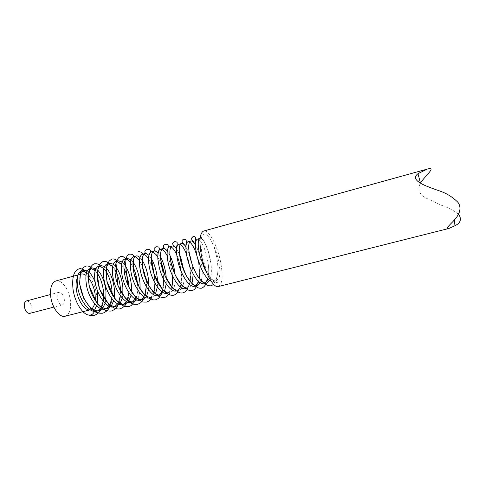 <?xml version="1.0" encoding="UTF-8"?>
<svg xmlns="http://www.w3.org/2000/svg" width="485" height="485" viewBox="0 0 485 485"><rect width="100%" height="100%" fill="white"/><g stroke="black" fill="none" stroke-linecap="round" stroke-linejoin="round"><path stroke-width="0.36" stroke-dasharray="2.42 1.82" d="M88.343 277.669L85.972 275.419M81.116 274.067L81.001 274.098C79.431 274.546 78.188 275.826 77.285 277.947M65.202 316.226C69.604 314.407 71.325 309.097 70.386 300.306C69.034 289.442 61.492 279.148 55.872 280.96M64.281 299.172C63.305 294.577 61.571 292.261 59.091 292.225C57.551 292.849 56.939 294.728 57.248 297.869C58.236 302.494 59.964 304.816 62.432 304.847C63.99 304.204 64.602 302.313 64.281 299.172M29.706 313.401C31.386 312.734 32.089 310.843 31.804 307.739C30.864 303.204 29.07 300.942 26.42 300.967M458.531 214.134C453.681 210.46 447.928 207.483 441.271 205.21L424.551 197.395C418.725 193.363 417.367 188.598 420.477 183.094M218.347 286.556C222.324 284.392 223.142 276.505 220.79 262.906C217.747 246.204 208.871 229.223 203.664 231.036M97.139 289.745L95.163 282.3M89.719 272.812L87.336 270.891M81.48 272.176C79.437 275.468 79.103 280.736 80.486 287.981M94.496 311.4L94.787 309.533C96.812 305.811 97.37 300.676 96.46 294.122C95.406 287.556 93.253 281.894 89.992 277.129L89.767 276.268C88.252 273.425 86.573 271.388 84.736 270.157M81.268 271.006L82.723 270.848M86.542 272.764L88.494 274.91M206.768 272.897C210.302 278.657 213.455 281.27 216.225 280.742L219.159 277.741C220.196 274.092 220.087 268.854 218.826 262.033C217.468 255.177 215.437 249.138 212.727 243.925C214.982 249.223 216.565 255.377 217.48 262.385L217.753 265.125C218.371 274.51 216.94 279.948 213.455 281.445L211.163 281.239M209.678 280.433C211.351 276.723 211.787 271.273 210.987 264.089L210.951 263.834C209.453 250.557 203.33 237.28 200.117 238.396M197.34 239.16L198.941 239.554M199.978 240.463C203.579 244.834 206.283 252.382 208.095 263.106L208.314 264.786C208.962 270.412 208.799 275.098 207.822 278.845M201.627 279.184C202.348 275.583 202.427 271.345 201.869 266.477L201.129 261.645C199.735 254.661 197.831 249.108 195.413 244.98M188.004 241.724L189.562 242.033M196.928 255.831L197.771 259.026M197.904 259.584L199.214 267.174L199.499 275.71M193.157 274.049L192.23 264.81M189.35 253.988L185.919 246.877M178.735 244.264L180.262 244.501M186.422 253.922L188.222 259.36L190.187 269.545L190.338 279.027M183.124 284.962C184.185 281.233 184.421 276.644 183.839 271.206L183.706 270.109M179.474 254.243L176.534 248.89M169.538 246.786L171.041 246.962M176.655 254.498L177.795 257.238L181.178 271.461M169.895 255.286L167.252 250.981M160.42 249.29L161.893 249.417M167.131 255.674L167.204 255.813C169.78 260.985 171.49 267.126 172.339 274.225L172.478 275.71M160.487 256.704L159.535 255.098M151.368 251.77L152.817 251.854M157.77 257.165C160.68 262.403 162.596 268.866 163.512 276.541L163.736 279.536M151.217 258.341L148.95 255.298M142.384 254.237L143.815 254.279M148.537 258.851L152.066 266.471M154.006 273.782L155 283.088M142.069 260.124L139.922 257.505M133.472 256.68L134.878 256.692M139.413 260.663L142.366 266.204M145.846 279.269L146.282 286.435M133.017 262.003L130.974 259.724M124.633 259.105L126.021 259.093M130.386 262.567L133.035 267.023M124.057 263.955L122.105 261.948M115.854 261.512L117.225 261.476M121.456 264.537L123.887 268.26M115.187 265.962L113.308 264.186M107.149 263.901L108.501 263.84M112.611 266.55L114.884 269.733M106.397 267.999L104.578 266.423M98.503 266.271L99.843 266.192M103.845 268.599L105.991 271.364M97.685 270.066L95.927 268.654M89.925 268.623L91.253 268.526M95.151 270.672L97.194 273.097M205.337 283.198L204.033 283.846M200.317 282.967L201.226 280.754M199.208 278.463L198.517 281.536M195.988 285.604L194.685 286.223M185.525 287.702L188.113 287.896C190.114 287.29 191.526 285.362 192.345 282.118M190.011 281.336C189.259 285.441 187.725 287.86 185.409 288.587M175.994 289.975L178.892 290.248C180.572 289.769 181.863 288.363 182.766 286.011M181.232 271.891L181.22 282.191M180.875 284.131C180.05 287.957 178.492 290.224 176.213 290.933M166.525 292.231L169.738 292.576C171.399 292.115 172.696 290.782 173.636 288.575M173.957 287.732C175.121 284.24 175.479 279.839 175.024 274.522M171.799 286.865C170.902 290.436 169.332 292.57 167.083 293.255M160.662 294.892C162.299 294.437 163.603 293.17 164.573 291.091M166.234 283.901L166.294 278.451M162.784 289.533L161.935 291.818M159.292 295.019L158.019 295.565M151.647 297.184C153.266 296.741 154.576 295.541 155.57 293.57M157.34 286.914L157.552 282.076M153.83 292.152C152.817 295.304 151.223 297.202 149.034 297.851M145.615 297.535L146.64 296.02M148.501 289.824L148.822 285.477M144.936 294.716L144.039 296.729M141.371 299.615L140.11 300.124M136.734 299.875L137.77 298.433M137.885 298.233C139.177 295.874 139.922 292.697 140.129 288.702M137.461 283.604C137.904 288.605 137.54 292.916 136.37 296.523M136.109 297.238L135.188 299.136M132.514 301.882L131.259 302.379M127.925 302.185L128.968 300.815M130.968 295.395L131.465 291.788M129.01 287.441L128.943 292.667M127.337 299.718L126.403 301.506M123.717 304.131L122.475 304.616M119.177 304.471L120.225 303.173M122.287 298.081L122.844 294.759M120.547 290.964L120.335 295.608M118.631 302.161L117.685 303.852M114.993 306.362L113.763 306.835M110.495 306.738L111.55 305.501M113.66 300.7L114.266 297.626M112.102 294.268L111.774 298.445M109.986 304.568L109.028 306.174M106.336 308.575L105.112 309.042M101.88 308.987L102.941 307.799M105.087 303.264L105.742 300.409M103.675 297.402L103.263 301.203M101.407 306.944L100.437 308.472M97.746 310.776L96.527 311.224M219.159 277.741C219.105 280.876 218.426 282.585 217.116 282.858C212.848 284.883 204.779 269.727 202.112 254.583C200.196 242.876 200.857 236.092 204.094 234.231C206.768 233.406 209.641 236.638 212.727 243.925M96.576 305.78L97.267 303.113M90.434 309.769L92.205 308.836M94.854 303.95L95.369 300.536M81.001 274.098L77.976 274.922M59.091 292.225L50.519 294.516M83.893 270.278L81.413 270.963M118.413 260.815L116.606 261.306M109.683 263.209L107.64 263.767M101.019 265.58L98.77 266.198M92.429 267.938L89.98 268.611M216.225 280.742L213.455 281.445M188.113 287.902L186.258 288.375M178.892 290.248L176.867 290.764M169.738 292.576L167.549 293.134M156.188 254.722C160.911 261.215 164.542 275.007 163.748 285.623L162.451 291.831L159.904 296.59M167.204 255.813C171.866 264.804 174.291 280.609 171.526 288.975C170.756 291.255 169.895 292.982 168.944 294.146M177.795 257.238C181.632 268.169 182.518 278.008 180.456 286.768L178.056 291.667M188.222 259.36C189.696 264.907 190.49 270.387 190.605 275.801C190.484 279.239 190.114 282.1 189.496 284.38L187.228 289.145M198.238 261.112C200.008 269.89 200.062 277.074 198.395 282.67L197.068 285.616M208.095 263.106C209.362 272.303 208.732 279.027 206.216 283.288M217.753 265.125C218.753 273.2 215.752 281.258 215.655 280.548L213.418 284.125M204.094 234.225L202.421 234C200.972 234.843 200.475 235.68 200.923 236.51L203.991 241.027L208.204 250.897L210.951 263.834M100.868 309.782L103.135 304.01L103.942 294.231C103.166 286.95 101.329 280.403 98.431 274.589L94.272 269.339L90.859 267.083M109.27 307.702C110.428 305.774 112.211 302.034 112.362 293.928C112.047 285.101 109.095 275.298 104.863 269.387C100.498 264.768 101.31 266.144 99.504 264.907M117.746 305.598L119.85 300.342C120.777 296.226 120.844 290.782 120.037 284.016C118.279 277.044 116.758 272.515 115.472 270.43C111.968 265.253 109.555 262.688 108.228 262.743M126.282 303.477L128.137 299.069C129.295 295.553 129.501 290.279 128.749 283.24C127.664 277.426 125.997 272.255 123.754 267.72C120.947 263.755 119.237 261.694 118.631 261.554L117.024 260.597M134.891 301.324L137.031 295.777C137.898 291.994 138.001 287.168 137.334 281.294C136.049 273.358 133.599 266.871 129.992 261.845L125.912 258.463M143.566 299.16L144.997 296.002C145.627 295.316 146.118 291.649 146.458 284.992C146.803 275.965 140.777 258.153 134.812 256.31M150.932 299.009C151.514 298.602 152.478 296.79 153.812 293.57L154.63 290.309C155.267 284.98 155.036 279.214 153.939 273C151.775 263.901 147.986 256.729 144.366 254.382L143.087 254.043M82.286 269.266L84.202 270.327C85.748 271.157 87.603 273.14 89.767 276.268M217.116 282.858L214.631 281.336C212.315 280.372 209.72 277.62 206.84 273.067M201.129 261.645C199.759 254.667 197.85 249.017 195.413 244.695M191.169 259.875L190.854 258.675M189.326 253.849L185.931 246.659M179.468 254.182L176.552 248.738M169.889 255.262L167.264 250.884M62.432 304.847L53.847 307.09"/><path stroke-width="0.73" d="M95.369 300.536L95.066 293.825C93.981 287.259 91.744 281.876 88.343 277.669M85.972 275.419C84.263 274.171 82.644 273.722 81.116 274.067M77.285 277.947C76.054 281.033 75.763 284.992 76.412 289.818C77.83 300.845 85.087 311.176 90.18 309.824L65.202 316.226C59.788 318.021 52.053 307.799 50.737 296.662C49.9 287.902 51.61 282.67 55.872 280.96L77.976 274.922M50.519 294.516L26.42 300.967C24.759 301.615 24.068 303.495 24.329 306.599C25.281 311.158 27.075 313.425 29.706 313.401L53.847 307.09M420.477 183.094C425.242 175.582 437.094 166.44 427.285 169.083L417.967 173.685C408.861 180.766 427.515 186.598 438.658 190.635C446.182 193.042 452.602 196.94 457.931 202.33C462.581 208.702 458.313 215.734 454.324 220.051C449.856 224.931 444.327 229.672 448.958 228.435L454.96 225.743C460.701 222.918 461.896 219.05 458.531 214.134M426.994 169.168L203.664 231.036C199.826 232.897 199.002 240.608 201.19 254.17C204.258 271.588 213.455 288.49 218.347 286.556L448.958 228.435M97.267 303.113L97.673 293.807L97.139 289.745M95.163 282.3C93.666 278.275 91.853 275.11 89.719 272.812M87.336 270.891L83.893 270.278L81.48 272.176M80.486 287.981C82.983 300.839 92.532 312.77 99.025 310.588L96.521 311.224C89.992 313.419 80.419 301.512 77.939 288.66C76.248 278.76 77.357 272.873 81.268 271.006M82.723 270.848L86.542 272.764M88.494 274.91L89.992 277.129M200.117 238.396L200.087 238.408C197.644 239.742 197.613 245.64 200.002 256.086L204.452 268.484L206.768 272.897M211.163 281.239C207.683 279.651 204.288 275.177 200.984 267.829L197.177 256.844C194.806 246.398 194.861 240.505 197.34 239.16L200.087 238.408M198.941 239.554L199.978 240.463M195.413 244.98C193.612 242.003 192.048 240.669 190.72 240.972C188.15 242.348 188.028 248.241 190.356 258.663L192.812 266.386C197.492 277.832 202.148 283.422 206.78 283.143L209.678 280.433M206.78 283.143L204.033 283.846C199.105 284.04 194.261 278.026 189.508 265.798L187.556 259.408C185.24 248.999 185.391 243.1 188.004 241.724L190.72 240.972M189.562 242.033C192.169 243.822 194.624 248.417 196.928 255.831M197.771 259.026L197.904 259.584M192.23 264.81L189.35 253.988M185.919 246.877C184.215 244.337 182.718 243.215 181.432 243.525C178.735 244.925 178.516 250.824 180.796 261.215L181.632 264.258C185.276 276.699 192.8 287.084 197.407 285.532L200.317 282.967M197.407 285.532L194.685 286.223C189.841 287.914 181.845 276.42 178.425 263.525L178.013 261.955C175.758 251.576 175.994 245.677 178.735 244.264L181.432 243.525M180.262 244.501C182.311 245.671 184.367 248.811 186.422 253.922M183.706 270.109L180.917 257.953L179.474 254.243M176.534 248.89C174.909 246.695 173.472 245.743 172.217 246.053C169.592 247.247 169.144 252.521 170.878 261.864L171.308 263.743C173.951 274.752 180.365 286.065 185.525 287.702M186.258 288.375L185.409 288.587C180.214 290.466 171.623 277.723 168.55 264.483L167.865 261.318C166.464 252.697 167.022 247.853 169.538 246.786L172.217 246.053M171.041 246.962C172.866 247.835 174.733 250.351 176.655 254.498M181.178 271.461L181.232 271.891M175.024 274.522L174.927 273.546C174.151 266.962 172.599 261.142 170.277 256.086L169.895 255.286M167.252 250.981C165.694 249.066 164.3 248.259 163.075 248.556C160.862 249.375 160.086 253.176 160.741 259.96L161.893 266.259C164.451 277.044 170.75 288.132 175.994 289.975M176.867 290.764L176.207 290.933C170.865 292.843 162.166 280.185 159.159 266.986L157.88 259.348C157.51 253.37 158.352 250.017 160.42 249.29L163.075 248.556M161.893 249.417C163.572 250.102 165.318 252.188 167.131 255.674M166.294 278.451L166.082 275.862C165.185 268.326 163.318 261.936 160.487 256.704M157.88 259.348C157.395 252.746 159.577 248.556 159.456 248.575L158.916 247.411C159.068 247.029 158.165 246.804 156.212 246.75C154.557 247.744 153.848 248.55 154.103 249.175C154.733 250.49 152.151 248.472 158.055 253.121C156.558 251.442 155.206 250.751 154.006 251.048C152.423 251.563 151.508 253.655 151.253 257.317C151.102 260.578 151.532 264.386 152.557 268.751C155.03 279.318 161.208 290.188 166.525 292.231M167.549 293.134L167.076 293.255C161.596 295.201 152.793 282.634 149.847 269.472C148.495 263.561 148.192 258.875 148.925 255.413C149.41 253.334 150.223 252.115 151.368 251.77L154.006 251.048M152.817 251.854L156.188 254.722L157.77 257.165M157.552 282.076L157.31 278.166C156.358 270.193 154.327 263.585 151.217 258.341M148.95 255.298L146.058 253.479L145.003 253.516L143.408 254.807C141.632 257.844 141.596 263.313 143.299 271.218C146.203 284.349 155.079 296.856 160.662 294.892L158.019 295.565C152.399 297.541 143.493 285.059 140.608 271.94C138.558 261.676 139.153 255.777 142.384 254.237L145.003 253.516M143.815 254.279C145.312 254.734 146.882 256.256 148.537 258.851M152.066 266.471L154.006 273.782M148.822 285.477L148.598 280.451C147.604 272.115 145.427 265.337 142.069 260.124M139.922 257.505C138.516 256.183 137.231 255.674 136.067 255.971C132.751 257.529 132.096 263.428 134.109 273.673C136.952 286.762 145.93 299.184 151.647 297.184L149.028 297.851M149.034 297.851C143.269 299.863 134.266 287.466 131.441 274.383C129.44 264.149 130.119 258.25 133.472 256.68L136.067 255.971M134.878 256.692C136.315 257.062 137.825 258.39 139.413 260.663M142.366 266.204L145.846 279.269M140.129 288.702L139.953 282.719C138.928 274.067 136.612 267.162 133.017 262.003M130.974 259.724L127.209 258.402C123.772 259.99 123.032 265.895 124.997 276.104C127.779 289.157 136.855 301.494 142.711 299.463L145.615 297.535M142.711 299.463L140.11 300.124C134.218 302.167 125.112 289.854 122.347 276.814C120.401 266.611 121.159 260.706 124.633 259.105L127.209 258.402M126.021 259.093C127.403 259.396 128.858 260.554 130.386 262.567M133.035 267.023C135.321 271.824 136.788 277.274 137.437 283.379L137.461 283.604M131.465 291.788L131.368 284.968C130.32 276.044 127.882 269.042 124.057 263.955M122.105 261.948L118.413 260.815C114.86 262.433 114.042 268.332 115.951 278.517C118.679 291.534 127.852 303.786 133.836 301.725L136.734 299.875M133.836 301.725L131.259 302.379C125.233 304.453 116.03 292.219 113.326 279.221C111.429 269.042 112.271 263.143 115.854 261.512L116.606 261.306M117.225 261.476L121.456 264.537M123.887 268.26C126.506 273.188 128.167 278.978 128.877 285.623L129.01 287.441M122.844 294.759L122.85 287.205C121.777 278.038 119.219 270.957 115.187 265.962M113.308 264.186L109.683 263.209C106.021 264.858 105.118 270.757 106.979 280.912C109.646 293.886 118.916 306.059 125.033 303.968L127.925 302.185M125.033 303.968L122.475 304.616C116.321 306.72 107.021 294.571 104.372 281.609C102.523 271.461 103.45 265.562 107.149 263.901L107.64 263.767M108.501 263.84L112.611 266.55M114.884 269.733C117.794 274.728 119.625 280.767 120.377 287.854L120.547 290.964M114.266 297.626L114.399 289.418C113.302 280.039 110.635 272.897 106.397 267.999M104.578 266.423L101.019 265.58C97.249 267.259 96.266 273.164 98.079 283.288C100.686 296.226 110.053 308.314 116.297 306.193L119.177 304.471M116.297 306.193L113.757 306.835C107.476 308.969 98.085 296.905 95.49 283.98C93.69 273.861 94.696 267.956 98.503 266.271L98.77 266.198M99.843 266.192L103.845 268.599M105.991 271.364C109.167 276.377 111.15 282.609 111.938 290.066L112.102 294.268M105.742 300.409L106.003 291.618C104.893 282.052 102.123 274.862 97.685 270.066M95.927 268.654L92.429 267.938C88.543 269.648 87.482 275.547 89.246 285.647C91.798 298.542 101.256 310.552 107.628 308.399L110.495 306.738M107.628 308.399L105.112 309.042C98.704 311.2 89.216 299.215 86.682 286.332C84.93 276.244 86.009 270.339 89.925 268.623L89.98 268.611M91.253 268.526L95.151 270.672M97.194 273.097C100.625 278.105 102.747 284.495 103.566 292.261L103.675 297.402M207.822 278.845L205.337 283.198M201.226 280.754L201.627 279.184M199.499 275.71L199.208 278.463M198.517 281.536L195.988 285.604M192.345 282.118L193.157 274.049M190.338 279.027L190.011 281.336M182.766 286.011L183.124 284.962M181.22 282.191L180.875 284.131M173.636 288.575L173.957 287.732M172.478 275.71C172.805 279.978 172.575 283.695 171.799 286.865M164.573 291.091L166.234 283.901M163.736 279.536L162.784 289.533M161.935 291.818L159.292 295.019M155.57 293.57L157.34 286.914M155 283.088L153.83 292.152M146.64 296.02L148.501 289.824M146.282 286.435L144.936 294.716M144.039 296.729L141.371 299.615M136.37 296.523L136.109 297.238M135.188 299.136L132.514 301.882M128.968 300.815L130.968 295.395M128.943 292.667L127.337 299.718M126.403 301.506L123.717 304.131M120.225 303.173L122.287 298.081M120.335 295.608L118.631 302.161M117.685 303.852L114.993 306.362M111.55 305.501L113.66 300.7M111.774 298.445L109.986 304.568M109.028 306.174L106.336 308.575M99.025 310.588L101.88 308.987M102.941 307.799L105.087 303.264M103.263 301.203L101.407 306.944M100.437 308.472L97.746 310.776M94.496 311.4C93.181 314.116 91.325 315.335 88.919 315.044C82.505 314.632 74.672 301.888 73.011 289.09C71.768 276.238 74.26 269.393 80.48 268.551L84.736 270.157M94.787 309.533L96.576 305.78M92.205 308.836L94.854 303.95M148.925 255.413C152.041 248.211 150.023 250.939 149.616 249.575L147.185 249.241C144.5 250.818 144.124 252.23 146.058 253.479M159.904 296.59C158.825 297.675 159.268 298.251 155.63 299.821L153.709 299.985L148.452 298.045L143.942 294.316L139.759 288.466L133.836 272.873L133.326 259.548M168.944 294.146L167.313 296.056L164.676 297.535L162.548 297.663L159.923 296.881L157.607 295.698L153.017 291.825L148.731 285.641L142.996 270.2L142.426 257.165L143.408 254.807M167.865 261.318L167.01 253.309L168.307 246.362L168.107 245.204C168.016 244.519 167.083 244.197 165.312 244.24C163.772 245.174 163.13 245.828 163.396 246.198L163.688 247.617L167.264 250.884M178.056 291.667C177.219 293.207 175.794 294.395 173.788 295.232C172.06 295.474 170.477 295.226 169.029 294.474L164.809 291.903L162.711 289.927L154.145 274.407L151.253 257.317M187.228 289.145C186.543 290.764 185.118 292.012 182.966 292.904C181.154 293.164 179.638 292.91 178.425 292.146L174.461 289.775L172.612 288.126L164.997 275.801L160.741 259.96M178.425 263.525C176.091 254.589 176.14 247.229 177.164 244.604L177.201 242.809C177.073 242.039 176.17 241.675 174.479 241.712C173.127 242.433 172.521 243.094 172.66 243.688L173.03 245.022L176.552 248.738M197.068 285.616C194.637 289.569 194.327 289.69 192.224 290.563C190.89 290.697 189.993 290.897 188.065 289.885L182.166 285.865L175.443 275.577L170.878 261.864M189.508 265.798L186.652 255.516C185.779 249.072 185.676 244.604 186.337 242.112L186.143 239.942L183.718 239.16C182.481 239.814 181.905 240.463 181.996 241.118L182.384 242.409L185.931 246.659M206.216 283.288C205.222 285.683 203.67 287.32 201.554 288.199C199.45 288.339 197.892 287.981 196.88 287.126L192.29 284.058L186.373 275.904L181.632 264.258M213.418 284.125C213.285 284.604 212.46 285.168 210.957 285.823C208.538 285.829 207.095 285.483 206.622 284.786L201.427 281.215L196.862 275.031L192.812 266.386M200.984 267.829L197.074 256.613L195.297 246.368L195.491 237.589C194.903 236.668 194.085 236.334 193.03 236.589L191.429 238.244L191.842 239.887C192.666 241.075 192.812 240.536 195.413 244.695M88.919 315.044C89.895 315.559 91.671 315.662 94.26 315.359C97.309 314.262 99.516 312.401 100.868 309.782M90.859 267.083C88.913 266.071 87.264 265.756 85.924 266.144C82.88 267.55 82.99 267.969 80.558 272.564L79.576 283.81L83.881 298.669L91.107 308.896L93.89 311.055C96.279 312.776 99.261 313.486 102.832 313.189C105.875 312.043 108.022 310.212 109.27 307.702M99.504 264.907C98.303 263.943 96.63 263.573 94.472 263.785C92.714 264.313 91.192 265.968 89.913 268.745L88.688 272L89.022 285.61L97.188 303.713L102.329 308.618C104.966 310.552 108.009 311.346 111.465 311.006C114.502 309.806 116.594 308.005 117.746 305.598M108.228 262.743C105.948 261.688 106.621 261.203 103.093 261.409L100.34 263.531L98.794 266.15L96.982 272.837L99.51 289.054L108.773 304.447L114.157 308.036C116.703 308.957 118.704 309.212 120.159 308.799C123.19 307.557 125.233 305.78 126.282 303.477M117.024 260.597C115.248 259.942 115.309 258.584 111.774 259.014L109.131 261.124L106.755 265.695L106.9 281.312L115.03 299.227L119.589 303.774L124.063 306.193C124.687 306.635 126.306 306.762 128.925 306.581L131.18 305.562L134.891 301.324M125.912 258.463C122.232 256.62 124.554 256.559 120.529 256.595C117.049 258.444 118.498 258.62 115.976 262.512L117.728 285.077L125.712 298.918C129.543 302.082 131.793 303.683 132.46 303.713C133.157 304.283 134.921 304.495 137.758 304.35L140.777 302.695L143.566 299.16M134.812 256.31C132.326 255.437 133.266 253.916 129.343 254.164C125.318 257.014 128.537 254.395 124.966 260.069L128.034 285.744L135.673 297.529L141.438 301.409C141.99 301.955 143.73 302.179 146.664 302.094L148.913 301.015L150.932 299.009M138.231 251.715C139.953 251.46 141.571 252.236 143.087 254.043M80.48 268.551L82.286 269.266M206.84 273.067L204.452 268.484M190.854 258.675L189.326 253.849M180.917 257.953L179.468 254.182M170.277 256.086L169.889 255.262M454.324 220.051L454.96 225.737M420.483 183.1L417.967 173.685"/></g></svg>
